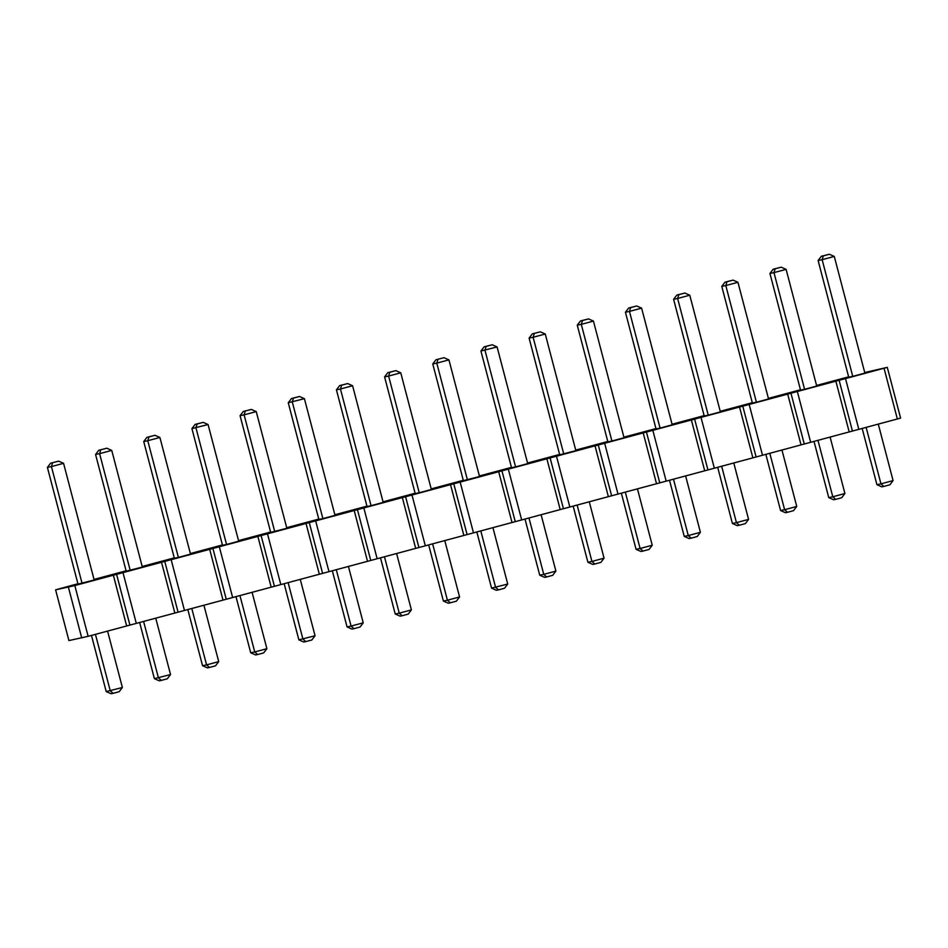 <?xml version="1.0" encoding="UTF-8"?>
<svg xmlns="http://www.w3.org/2000/svg" width="948" height="948" viewBox="0 0 948 948"><rect width="100%" height="100%" fill="white"/><g stroke="black" fill="none" stroke-linecap="round" stroke-linejoin="round"><path stroke-width="1.42" d="M77.914 583.743L55.612 589.834L68.92 640.575L88.128 636.321L704.708 470.801L900.6 418.104L887.292 367.362L864.742 372.517M848.638 376.842L816.572 385.445M800.468 389.77L768.401 398.385M752.297 402.699L720.231 411.314M704.127 415.639L672.061 424.242M655.957 428.567L623.891 437.17M607.787 441.495L575.72 450.11M559.616 454.424L527.55 463.039M511.446 467.364L479.38 475.967M463.276 480.292L431.21 488.895M415.106 493.221L383.039 501.836M366.935 506.149L334.869 514.764M318.765 519.089L286.699 527.692M270.595 532.018L238.529 540.621M222.424 544.946L190.358 553.549M174.254 557.874L142.188 566.489M126.084 570.815L94.018 579.418M55.612 589.834L74.821 585.568L887.292 367.362M660.069 428.081L629.46 311.406L625.431 312.236L656.04 428.911L660.069 428.081L672.215 424.822L641.606 308.147L636.724 305.979L630.657 307.602L629.46 311.406L641.606 308.147M611.898 441.01L581.29 324.346L577.261 325.176L607.881 441.851L611.898 441.01L624.045 437.763L593.436 321.088L588.554 318.907L582.487 320.543L581.29 324.346L593.436 321.088M563.74 453.95L533.12 337.275L529.103 338.104L559.711 454.779L575.874 450.691L545.266 334.016L540.384 331.836L532.302 333.886L540.384 331.836M419.229 492.735L388.621 376.06L384.592 376.901L415.2 493.576L419.229 492.735L431.364 489.488L400.755 372.813L395.873 370.632L389.806 372.256L388.621 376.06L400.755 372.813M467.4 479.806L436.791 363.131L432.762 363.961L463.371 480.636L479.534 476.548L448.925 359.873L444.043 357.704L435.962 359.742L444.043 357.704M515.57 466.878L511.541 467.708L480.932 351.033L497.096 346.944L492.213 344.776L486.146 346.399L484.961 350.203L515.57 466.878L527.704 463.619L497.096 346.944M178.378 557.4L147.77 440.725L143.74 441.555L174.349 558.23L178.378 557.4L190.512 554.142L159.904 437.466L155.022 435.286L148.954 436.921L147.77 440.725L159.904 437.466M226.548 544.46L222.519 545.29L191.911 428.615L208.074 424.526L203.192 422.358L197.125 423.981L195.94 427.785L226.548 544.46L238.683 541.201L208.074 424.526M274.719 531.532L244.11 414.857L240.081 415.686L270.69 532.361L286.853 528.273L256.244 411.598L251.362 409.429L243.281 411.468L251.362 409.429M371.059 505.675L340.451 389L336.421 389.829L367.03 506.505L371.059 505.675L383.193 502.416L352.585 385.741L347.703 383.561L341.636 385.196L340.451 389L352.585 385.741M322.889 518.603L318.86 519.433L288.251 402.758L304.415 398.67L299.532 396.489L293.465 398.124L292.28 401.928L322.889 518.603L335.023 515.345L304.415 398.67M804.579 389.296L773.971 272.621L769.942 273.451L800.55 390.126L804.579 389.296L816.726 386.037L786.105 269.362L781.235 267.182L775.168 268.817L773.971 272.621L786.105 269.362M756.409 402.225L725.801 285.549L721.772 286.379L752.38 403.054L756.409 402.225L768.555 398.966L737.947 282.291L733.065 280.11L726.998 281.746L725.801 285.549L737.947 282.291M708.239 415.153L677.63 298.478L673.601 299.307L704.21 415.982L708.239 415.153L720.385 411.894L689.777 295.219L684.894 293.05L678.827 294.674L677.63 298.478L689.777 295.219M82.038 583.257L51.429 466.582L47.4 467.411L78.009 584.087L94.172 579.998L63.563 463.323L58.681 461.155L50.6 463.193L58.681 461.155M130.208 570.329L99.599 453.654L95.57 454.483L126.179 571.158L142.342 567.07L111.734 450.395L106.851 448.214L98.77 450.264L106.851 448.214M852.75 376.356L822.141 259.681L818.112 260.51L848.721 377.186L852.75 376.356L864.884 373.097L834.276 256.422L829.405 254.254L823.326 255.877L822.141 259.681L834.276 256.422M897.377 419.075L884.069 368.322M858.841 429.42L845.533 378.667M852.43 431.044L839.122 380.29M849.207 432.004L835.899 381.262M810.682 442.349L797.363 391.607M804.26 443.972L790.952 393.219M801.048 444.932L787.729 394.19M762.512 455.277L749.193 404.535M756.089 456.9L742.782 406.159M752.878 457.86L739.559 407.119M714.342 468.205L701.022 417.464M707.919 469.829L694.611 419.087M704.708 470.801L691.388 420.047M666.171 481.146L652.852 430.392M659.749 482.769L646.441 432.015M656.537 483.729L643.218 432.987M618.001 494.074L604.682 443.332M611.579 495.697L598.271 444.944M608.367 496.657L595.048 445.916M569.831 507.002L556.512 456.261M563.408 508.626L550.101 457.884M560.197 509.586L546.878 458.844M521.661 519.931L508.341 469.189M515.238 521.554L501.93 470.812M512.027 522.526L498.707 471.772M473.49 532.871L460.171 482.117M467.068 534.494L453.76 483.741M463.856 535.454L450.537 484.701M425.32 545.799L412.001 495.046M418.898 547.423L405.59 496.669M415.686 548.382L402.367 497.641M377.15 558.728L363.842 507.986M370.739 560.351L357.42 509.609M367.516 561.311L354.208 510.569M328.98 571.656L315.672 520.914M322.569 573.279L309.249 522.538M319.346 574.251L306.038 523.497M280.809 584.596L267.502 533.842M274.399 586.208L261.079 535.466M271.175 587.179L257.868 536.426M232.639 597.524L219.332 546.771M226.228 599.148L212.909 548.394M223.005 600.108L209.698 549.366M184.469 610.453L171.161 559.711M178.058 612.076L164.739 561.335M174.835 613.036L161.527 562.294M136.299 623.381L122.991 572.639M129.888 625.005L116.568 574.263M126.665 625.976L113.357 575.223M88.128 636.321L74.821 585.568M81.718 637.933L68.398 587.191M669.513 480.245L684.243 536.402L688.272 535.573L673.483 479.178M684.243 536.402L689.125 538.571L691.139 538.156L688.272 535.573L700.406 532.314L685.617 475.92M621.343 493.173L636.072 549.33L640.101 548.501L625.313 492.107M636.072 549.33L640.955 551.511L642.969 551.084L640.101 548.501L652.236 545.242L637.447 488.848M573.173 506.102L587.902 562.259L591.931 561.429L604.066 558.171L589.277 501.788M587.902 562.259L592.784 564.439L594.799 564.024L591.931 561.429L577.142 505.035M428.662 544.899L443.391 601.056L447.42 600.226L432.632 543.832M443.391 601.056L448.274 603.224L450.288 602.809L447.42 600.226L459.567 596.967L444.766 540.573M476.832 531.97L491.562 588.127L507.725 584.039L492.936 527.645M491.562 588.127L496.444 590.296L498.458 589.881L495.591 587.298L480.802 530.904M525.002 519.042L539.732 575.187L543.761 574.358L528.972 517.975M539.732 575.187L544.614 577.368L546.629 576.953L543.761 574.358L555.895 571.099L541.107 514.717M187.811 609.552L202.552 665.709L206.581 664.88L191.78 608.486M202.552 665.709L207.422 667.89L209.437 667.475L206.581 664.88L218.715 661.621L203.915 605.227M235.981 596.624L250.71 652.781L254.739 651.951L239.951 595.557M250.71 652.781L255.593 654.95L257.607 654.535L254.739 651.951L266.886 648.693L252.085 592.299M284.151 583.695L298.881 639.853L315.056 635.764L300.255 579.37M298.881 639.853L303.763 642.021L305.777 641.606L302.91 639.023L288.121 582.629M380.492 557.827L395.221 613.984L399.25 613.155L384.461 556.76M395.221 613.984L400.103 616.164L402.118 615.75L399.25 613.155L411.396 609.896L396.596 553.502M332.321 570.767L347.051 626.912L351.08 626.083L336.291 569.701M347.051 626.912L351.933 629.093L353.948 628.678L351.08 626.083L363.226 622.824L348.426 566.442M814.024 441.448L828.753 497.605L832.782 496.776L817.982 440.382M828.753 497.605L833.636 499.786L835.65 499.371L832.782 496.776L844.917 493.517L830.128 437.123M765.854 454.376L780.583 510.534L784.612 509.704L769.812 453.322M780.583 510.534L785.465 512.714L787.48 512.299L784.612 509.704L796.747 506.445L781.958 450.063M717.683 467.317L732.413 523.474L736.442 522.632L721.653 466.25M732.413 523.474L737.295 525.642L739.31 525.228L736.442 522.632L748.576 519.386L733.788 462.991M91.47 635.421L106.212 691.578L122.375 687.49L107.574 631.095M106.212 691.578L111.082 693.746L113.096 693.332L110.241 690.748L95.44 634.354M139.64 622.492L154.382 678.638L170.545 674.549L155.745 618.167M154.382 678.638L159.252 680.818L161.267 680.403L158.411 677.808L143.61 621.426M862.194 428.52L876.924 484.677L880.953 483.847L866.152 427.453M876.924 484.677L881.806 486.845L883.82 486.431L880.953 483.847L893.087 480.589L878.298 424.194M534.317 333.471L533.12 337.275L545.266 334.016M437.976 359.328L436.791 363.131L448.925 359.873M245.295 411.053L244.11 414.857L256.244 411.598M52.614 462.778L51.429 466.582L63.563 463.323M100.784 449.85L99.599 453.654L111.734 450.395M700.406 532.314L697.207 536.532L691.139 538.156M652.236 545.242L649.036 549.461L642.969 551.084M604.066 558.171L600.866 562.389L594.799 564.024M459.567 596.967L456.355 601.186L450.288 602.809M507.725 584.039L504.526 588.258L498.458 589.881M555.895 571.099L552.696 575.317L546.629 576.953M218.715 661.621L215.504 665.84L209.437 667.475M266.886 648.693L263.674 652.911L257.607 654.535M315.056 635.764L311.845 639.983L305.777 641.606M411.396 609.896L408.185 614.114L402.118 615.75M363.226 622.824L360.015 627.043L353.948 628.678M844.917 493.517L841.717 497.736L835.65 499.371M796.747 506.445L793.547 510.664L787.48 512.299M748.576 519.386L745.377 523.604L739.31 525.228M122.375 687.49L119.175 691.708L113.096 693.332M170.545 674.549L167.346 678.768L161.267 680.403M893.087 480.589L889.888 484.807L883.82 486.431M625.431 312.236L628.643 308.017L636.724 305.979M628.643 308.017L630.657 307.602M577.261 325.176L580.472 320.957L588.554 318.907M580.472 320.957L582.487 320.543M529.103 338.104L532.302 333.886M384.592 376.901L387.791 372.683L395.873 370.632M387.791 372.683L389.806 372.256M432.762 363.961L435.962 359.742M480.932 351.033L484.132 346.814L486.146 346.399M484.132 346.814L492.213 344.776M143.74 441.555L146.94 437.336L155.022 435.286M146.94 437.336L148.954 436.921M191.911 428.615L195.11 424.396L197.125 423.981M195.11 424.396L203.192 422.358M240.081 415.686L243.281 411.468M336.421 389.829L339.621 385.611L347.703 383.561M339.621 385.611L341.636 385.196M288.251 402.758L291.451 398.539L293.465 398.124M291.451 398.539L299.532 396.489M769.942 273.451L773.153 269.232L781.235 267.182M773.153 269.232L775.168 268.817M721.772 286.379L724.983 282.16L733.065 280.11M724.983 282.16L726.998 281.746M673.601 299.307L676.813 295.089L684.894 293.05M676.813 295.089L678.827 294.674M47.4 467.411L50.6 463.193M95.57 454.483L98.77 450.264M818.112 260.51L821.324 256.292L829.405 254.254M821.324 256.292L823.326 255.877"/></g></svg>
